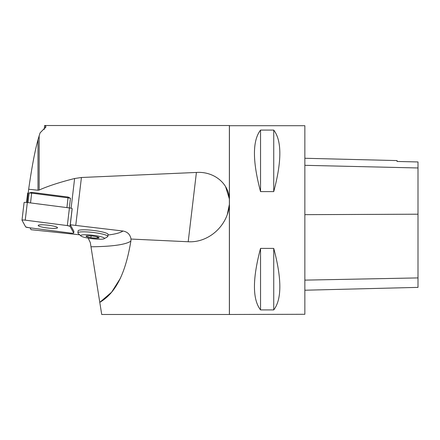 <?xml version="1.0" encoding="UTF-8"?>
<svg xmlns="http://www.w3.org/2000/svg" width="440" height="440" viewBox="0 0 440 440"><rect width="100%" height="100%" fill="white"/><g stroke="black" fill="none" stroke-linecap="round" stroke-linejoin="round"><path stroke-width="0.66" d="M79.662 234.806L31.075 229.697L30.058 227.843L28.375 227.623L70.483 233.057A2.992 0.435 -173.2 0 0 73.711 232.997A2.992 0.435 -173.2 0 0 73.7 232.953L73.898 231.319L70.279 224.752A94.287 13.767 -173.2 0 0 75.746 225.423L122.953 231.017C127.529 231.847 130.218 234.526 131.01 239.052L188.199 241.753C209.16 242.941 228.091 225.104 229.378 204.441L229.378 199.227C228.729 182.705 213.174 171.221 196.411 172.453L81.428 177.496L74.624 178.508C59.78 182.248 47.96 186.093 39.16 190.036L37.994 190.24L28.672 189.233C31.669 168.041 34.776 151.525 37.994 139.678C34.776 151.525 31.669 168.041 28.672 189.233L27.104 202.477M69.328 207.922L70.466 198.292L68.101 197.043L31.73 192.352L29.145 192.962L28 202.593M37.994 190.24L37.994 139.678L40.068 132.902L45.892 126.907L45.727 126.192L44.633 125.526L44.226 129.476M229.427 314.286L229.427 125.714L304.86 125.714L304.86 314.286L229.378 314.474L229.378 125.526L44.633 125.526M225.638 186.797L229.35 198.902M80.878 235.956L78.106 233.327A15.087 2.2 6.8 0 1 77.875 232.876L78.117 230.852A15.087 2.2 6.8 0 1 93.357 230.439A15.087 2.2 6.8 0 1 108.075 234.399L107.839 236.429A15.087 2.2 6.8 0 1 107.509 236.814L104.198 238.716A11.963 1.749 6.8 0 1 100.958 239.223A11.963 1.749 6.8 0 1 88.996 238.266A11.963 1.749 6.8 0 1 80.878 235.956A11.963 1.749 6.8 0 1 92.785 235.268A11.963 1.749 6.8 0 1 104.198 238.716M131.01 239.052L130.873 241.082C126.209 268.829 117.909 291.775 99.787 302.346L101.712 314.474L229.378 314.474M130.873 241.082A118.8 17.347 6.8 0 1 90.987 246.78L99.787 302.346L111.606 292.209L120.422 278.207M229.378 204.441L227.299 214.407M90.987 246.78L90.338 242.671L88.209 238.134M260.541 248.397L273.74 248.397C281.87 278.85 281.87 299.354 273.74 309.909L260.541 309.909C252.417 299.354 252.417 278.85 260.541 248.397L260.541 309.909M260.541 130.092L273.74 130.092C281.87 140.646 281.87 161.15 273.74 191.604L260.541 191.604C252.417 161.15 252.417 140.646 260.541 130.092L260.541 191.604M304.86 290.224L418 287.381L418 161.948L397.067 161.469L418 161.948M304.86 158.268L397.067 160.584L397.067 161.469M273.74 309.909L273.74 248.397M273.74 191.604L273.74 130.092M70.279 224.752L72.177 208.747M28.226 193.001A3.773 0.55 -173.2 0 0 27.676 193.149A3.773 0.55 -173.2 0 0 27.627 193.226L26.538 202.422M70.466 198.292A3.773 0.55 -173.2 0 0 68.074 197.846L31.702 193.155A3.773 0.55 -173.2 0 0 29.145 192.962M86.873 235.884L86.306 236.522L90.882 237.732L91.097 235.895M97.152 238.216L98.852 237.485A6.534 0.952 6.8 0 1 98.879 237.507A6.534 0.952 6.8 0 1 97.152 238.216A6.534 0.952 6.8 0 1 90.882 237.732L97.152 238.216L97.312 236.896M77.875 232.876A15.087 2.2 6.8 0 1 93.115 232.463A15.087 2.2 6.8 0 1 107.839 236.429M90.882 237.732A6.534 0.952 6.8 0 1 86.306 236.522A6.534 0.952 6.8 0 1 86.334 236.016A6.534 0.952 6.8 0 1 88.005 235.791A6.534 0.952 6.8 0 1 94.276 236.275A6.534 0.952 6.8 0 1 98.852 237.485M25.674 226.908L28.386 227.623L70.466 233.052C72.529 233.277 73.607 233.244 73.7 232.947L70.043 226.298L67.331 225.583L25.25 220.154C23.183 219.929 22.105 219.962 22.011 220.259L25.674 226.914A2.992 0.435 -173.2 0 0 28.375 227.623M24.101 202.609A2.992 0.435 6.8 0 1 24.09 202.56A2.992 0.435 6.8 0 1 27.324 202.505L69.427 207.933A2.992 0.435 6.8 0 1 72.133 208.648L70.037 226.292A2.992 0.435 -173.2 0 0 67.337 225.583L25.234 220.149A2.992 0.435 -173.2 0 0 22 220.209A2.992 0.435 -173.2 0 0 22.011 220.253M73.7 232.953L70.037 226.292M41.03 224.802A9.724 1.419 -173.2 0 0 38.203 225.456A9.724 1.419 -173.2 0 0 47.691 228.014A9.724 1.419 -173.2 0 0 57.514 227.75A9.724 1.419 -173.2 0 0 51.634 225.726A9.724 1.419 -173.2 0 0 41.03 224.802M30.058 227.843L26.202 227.189M74.624 178.508L71.099 208.236M39.16 190.036L39.16 135.668M108.004 235.004A109.747 16.021 -173.2 0 0 122.953 231.017M45.727 126.192L45.529 127.853M418 277.915L304.86 280.126M418 214.209L304.86 214.654M418 167.97L304.86 165.319M196.411 172.453L188.199 241.753M81.428 177.496L75.746 225.423M31.73 192.352L30.542 202.923M66.919 207.614L68.101 197.043M27.324 202.505L25.234 220.149M67.337 225.583L69.427 207.933M28.265 192.698L27.676 193.149M24.09 202.56L22 220.209"/></g></svg>

